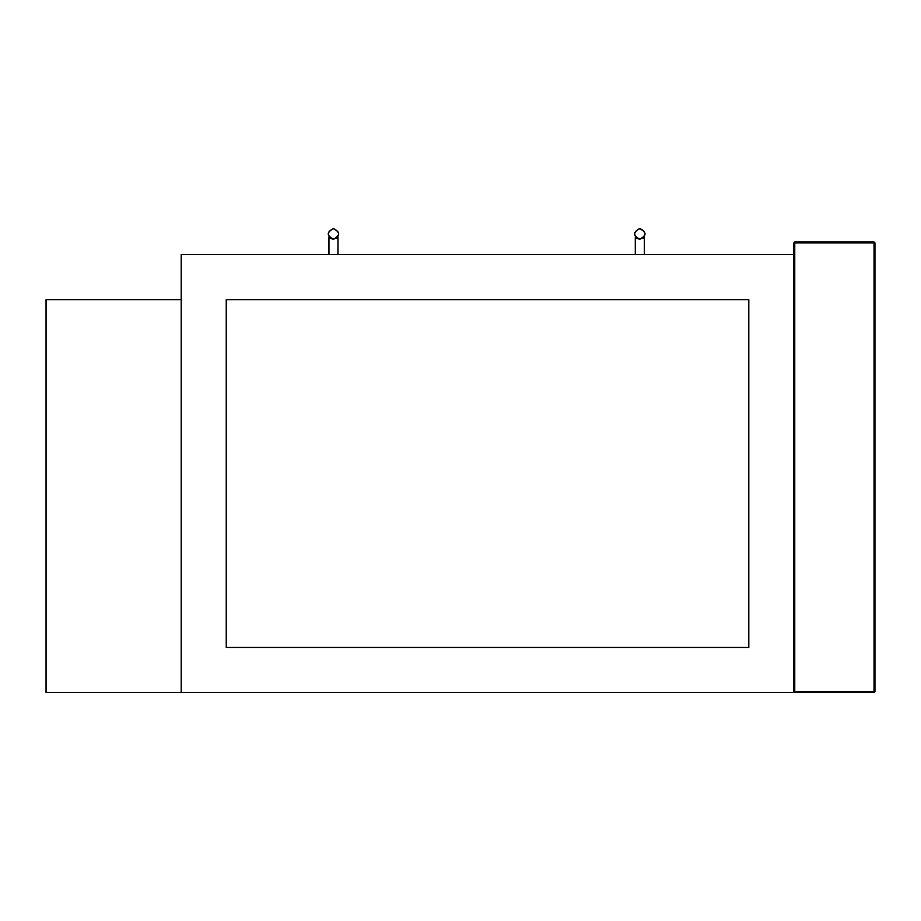 <?xml version="1.0" encoding="UTF-8"?>
<svg xmlns="http://www.w3.org/2000/svg" width="921" height="921" viewBox="0 0 921 921"><rect width="100%" height="100%" fill="white"/><g stroke="black" fill="none" stroke-linecap="round" stroke-linejoin="round"><path stroke-width="1.38" d="M639.796 228.673C646.53 232.161 646.53 235.649 639.796 239.126C633.061 235.649 633.061 232.161 639.796 228.673M639.796 239.31C646.761 235.707 646.761 232.104 639.796 228.5C632.819 232.104 632.819 235.707 639.796 239.31L636.526 238.217M644.297 254.622L644.297 236.893L643.031 238.228M181.195 299.67L181.195 692.5L46.05 692.5L46.05 299.67L181.195 299.67M793.867 254.622L181.195 254.622L181.195 692.5L793.867 692.5L793.867 242.914L794.765 242.016L794.765 242.914L874.052 242.914L874.052 691.602L794.765 691.602L794.765 242.914L793.867 242.914L794.765 242.016L874.052 242.016L874.95 242.914L874.95 691.602L874.052 692.5L793.867 692.5L794.765 691.602M226.244 647.451L226.244 299.67L748.808 299.67L748.808 647.451L226.244 647.451M333.46 228.673C340.206 232.161 340.206 235.649 333.46 239.126C326.725 235.649 326.725 232.161 333.46 228.673M333.46 239.31C340.436 235.707 340.436 232.104 333.46 228.5C326.495 232.104 326.495 235.707 333.46 239.31L330.202 238.217M337.972 254.622L337.972 236.893L336.706 238.228M874.052 242.016L874.95 242.914L874.052 242.914L874.052 242.016M874.052 691.602L874.95 691.602L874.052 692.5L874.052 691.602M635.294 236.893L635.294 254.622M328.958 236.893L328.958 254.622"/></g></svg>
